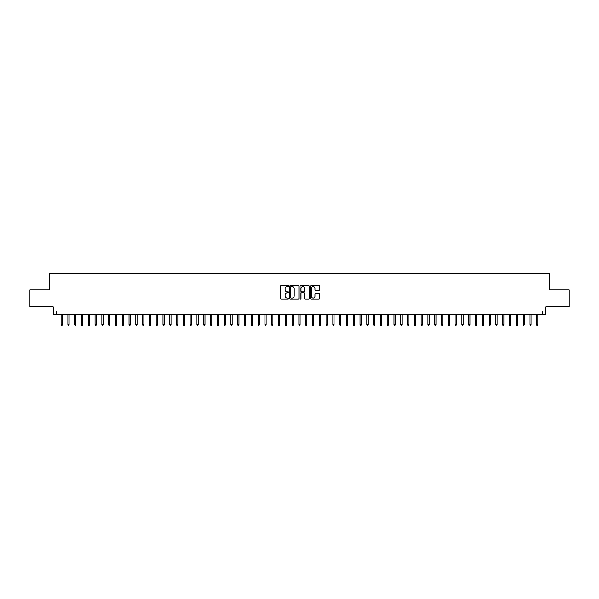 <?xml version="1.0" encoding="UTF-8"?>
<svg xmlns="http://www.w3.org/2000/svg" width="599" height="599" viewBox="0 0 599 599"><rect width="100%" height="100%" fill="white"/><g stroke="black" fill="none" stroke-linecap="round" stroke-linejoin="round"><path stroke-width="0.9" d="M288.628 286.097A0.464 0.464 0 0 0 288.164 285.633L281.081 285.633A0.666 0.666 0 0 0 280.414 286.3L280.414 298.302A0.666 0.666 0 0 0 281.081 298.968L288.164 298.968A0.464 0.464 0 0 0 288.628 298.497A0.464 0.464 0 0 0 288.164 298.032L287.243 298.032A2.134 2.134 0 0 1 285.109 295.899L285.109 294.903A2.134 2.134 0 0 1 287.243 292.769L288.164 292.769A0.464 0.464 0 0 0 288.628 292.297A0.464 0.464 0 0 0 288.164 291.833L287.243 291.833A2.134 2.134 0 0 1 285.109 289.699L285.109 288.696A2.134 2.134 0 0 1 287.243 286.562L288.164 286.562A0.464 0.464 0 0 0 288.628 286.097M318.99 290.328A0.666 0.666 0 0 0 319.656 289.661L319.656 286.3A0.666 0.666 0 0 0 318.99 285.633L311.121 285.633A0.666 0.666 0 0 0 310.454 286.3L310.454 298.302A0.666 0.666 0 0 0 311.121 298.968L318.99 298.968A0.666 0.666 0 0 0 319.656 298.302L319.656 294.229A0.666 0.666 0 0 0 318.99 293.562L315.621 293.562A0.666 0.666 0 0 0 314.954 294.229L314.954 296.25A1.782 1.782 0 0 1 313.172 298.032A1.782 1.782 0 0 1 311.39 296.25L311.39 288.344A1.782 1.782 0 0 1 313.172 286.562A1.782 1.782 0 0 1 314.954 288.344L314.954 289.661A0.666 0.666 0 0 0 315.621 290.328L318.99 290.328M542.387 314.378L545.779 314.378L545.779 306.905L569.05 306.905L569.05 289.923L549.515 289.923L549.515 273.616L49.485 273.616L49.485 289.923L29.95 289.923L29.95 306.905L53.221 306.905L53.221 314.378L542.387 314.378L542.387 310.978L56.613 310.978L56.613 314.378M298.916 286.3A0.666 0.666 0 0 0 298.25 285.633L290.38 285.633A0.666 0.666 0 0 0 289.714 286.3L289.714 298.302A0.666 0.666 0 0 0 290.38 298.968L298.25 298.968A0.666 0.666 0 0 0 298.916 298.302L298.916 286.3M300.75 285.633L308.62 285.633A0.666 0.666 0 0 1 309.286 286.3L309.286 298.302A0.666 0.666 0 0 1 308.62 298.968L305.25 298.968A0.666 0.666 0 0 1 304.584 298.302L304.584 293.435A0.666 0.666 0 0 0 303.918 292.769L301.686 292.769A0.666 0.666 0 0 0 301.02 293.435L301.02 298.497A0.464 0.464 0 0 1 300.548 298.968A0.464 0.464 0 0 1 300.084 298.497L300.084 286.3A0.666 0.666 0 0 1 300.75 285.633M291.114 286.562A0.464 0.464 0 0 0 290.65 287.033L290.65 297.568A0.464 0.464 0 0 0 291.114 298.032L292.08 298.032A2.134 2.134 0 0 0 294.214 295.899L294.214 288.696A2.134 2.134 0 0 0 292.08 286.562L291.114 286.562M304.584 288.381A1.782 1.782 0 0 0 302.802 286.599A1.782 1.782 0 0 0 301.02 288.381L301.02 291.166A0.666 0.666 0 0 0 301.686 291.833L303.918 291.833A0.666 0.666 0 0 0 304.584 291.166L304.584 288.381M62.326 324.501L62.049 325.384L61.375 325.384L61.098 324.501L62.326 324.501L62.326 314.378M61.098 324.501L61.098 314.378M69.117 324.501L68.848 325.384L68.166 325.384L67.897 324.501L69.117 324.501L69.117 314.378M67.897 324.501L67.897 314.378M75.908 324.501L75.639 325.384L74.957 325.384L74.688 324.501L75.908 324.501L75.908 314.378M74.688 324.501L74.688 314.378M82.707 324.501L82.43 325.384L81.756 325.384L81.479 324.501L82.707 324.501L82.707 314.378M81.479 324.501L81.479 314.378M89.498 324.501L89.229 325.384L88.547 325.384L88.278 324.501L89.498 324.501L89.498 314.378M88.278 324.501L88.278 314.378M96.289 324.501L96.02 325.384L95.338 325.384L95.069 324.501L96.289 324.501L96.289 314.378M95.069 324.501L95.069 314.378M103.088 324.501L102.818 325.384L102.137 325.384L101.867 324.501L103.088 324.501L103.088 314.378M101.867 324.501L101.867 314.378M109.879 324.501L109.61 325.384L108.928 325.384L108.659 324.501L109.879 324.501L109.879 314.378M108.659 324.501L108.659 314.378M116.678 324.501L116.401 325.384L115.727 325.384L115.45 324.501L116.678 324.501L116.678 314.378M115.45 324.501L115.45 314.378M123.469 324.501L123.199 325.384L122.518 325.384L122.248 324.501L123.469 324.501L123.469 314.378M122.248 324.501L122.248 314.378M130.26 324.501L129.99 325.384L129.309 325.384L129.04 324.501L130.26 324.501L130.26 314.378M129.04 324.501L129.04 314.378M137.059 324.501L136.782 325.384L136.108 325.384L135.831 324.501L137.059 324.501L137.059 314.378M135.831 324.501L135.831 314.378M143.85 324.501L143.58 325.384L142.899 325.384L142.629 324.501L143.85 324.501L143.85 314.378M142.629 324.501L142.629 314.378M150.641 324.501L150.371 325.384L149.69 325.384L149.421 324.501L150.641 324.501L150.641 314.378M149.421 324.501L149.421 314.378M157.44 324.501L157.17 325.384L156.489 325.384L156.219 324.501L157.44 324.501L157.44 314.378M156.219 324.501L156.219 314.378M164.231 324.501L163.961 325.384L163.28 325.384L163.01 324.501L164.231 324.501L164.231 314.378M163.01 324.501L163.01 314.378M171.029 324.501L170.752 325.384L170.079 325.384L169.802 324.501L171.029 324.501L171.029 314.378M169.802 324.501L169.802 314.378M177.821 324.501L177.551 325.384L176.87 325.384L176.6 324.501L177.821 324.501L177.821 314.378M176.6 324.501L176.6 314.378M184.612 324.501L184.342 325.384L183.661 325.384L183.391 324.501L184.612 324.501L184.612 314.378M183.391 324.501L183.391 314.378M191.41 324.501L191.133 325.384L190.46 325.384L190.183 324.501L191.41 324.501L191.41 314.378M190.183 324.501L190.183 314.378M198.202 324.501L197.932 325.384L197.251 325.384L196.981 324.501L198.202 324.501L198.202 314.378M196.981 324.501L196.981 314.378M204.993 324.501L204.723 325.384L204.042 325.384L203.772 324.501L204.993 324.501L204.993 314.378M203.772 324.501L203.772 314.378M211.791 324.501L211.522 325.384L210.841 325.384L210.563 324.501L211.791 324.501L211.791 314.378M210.563 324.501L210.563 314.378M218.583 324.501L218.313 325.384L217.632 325.384L217.362 324.501L218.583 324.501L218.583 314.378M217.362 324.501L217.362 314.378M225.381 324.501L225.104 325.384L224.43 325.384L224.153 324.501L225.381 324.501L225.381 314.378M224.153 324.501L224.153 314.378M232.172 324.501L231.903 325.384L231.221 325.384L230.952 324.501L232.172 324.501L232.172 314.378M230.952 324.501L230.952 314.378M238.964 324.501L238.694 325.384L238.013 325.384L237.743 324.501L238.964 324.501L238.964 314.378M237.743 324.501L237.743 314.378M245.762 324.501L245.485 325.384L244.811 325.384L244.534 324.501L245.762 324.501L245.762 314.378M244.534 324.501L244.534 314.378M252.553 324.501L252.284 325.384L251.602 325.384L251.333 324.501L252.553 324.501L252.553 314.378M251.333 324.501L251.333 314.378M259.345 324.501L259.075 325.384L258.394 325.384L258.124 324.501L259.345 324.501L259.345 314.378M258.124 324.501L258.124 314.378M266.143 324.501L265.874 325.384L265.192 325.384L264.915 324.501L266.143 324.501L266.143 314.378M264.915 324.501L264.915 314.378M272.934 324.501L272.665 325.384L271.983 325.384L271.714 324.501L272.934 324.501L272.934 314.378M271.714 324.501L271.714 314.378M279.733 324.501L279.456 325.384L278.782 325.384L278.505 324.501L279.733 324.501L279.733 314.378M278.505 324.501L278.505 314.378M286.524 324.501L286.255 325.384L285.573 325.384L285.304 324.501L286.524 324.501L286.524 314.378M285.304 324.501L285.304 314.378M293.315 324.501L293.046 325.384L292.364 325.384L292.095 324.501L293.315 324.501L293.315 314.378M292.095 324.501L292.095 314.378M300.114 324.501L299.837 325.384L299.163 325.384L298.886 324.501L300.114 324.501L300.114 314.378M298.886 324.501L298.886 314.378M306.905 324.501L306.636 325.384L305.954 325.384L305.685 324.501L306.905 324.501L306.905 314.378M305.685 324.501L305.685 314.378M313.696 324.501L313.427 325.384L312.745 325.384L312.476 324.501L313.696 324.501L313.696 314.378M312.476 324.501L312.476 314.378M320.495 324.501L320.218 325.384L319.544 325.384L319.267 324.501L320.495 324.501L320.495 314.378M319.267 324.501L319.267 314.378M327.286 324.501L327.017 325.384L326.335 325.384L326.066 324.501L327.286 324.501L327.286 314.378M326.066 324.501L326.066 314.378M334.085 324.501L333.808 325.384L333.126 325.384L332.857 324.501L334.085 324.501L334.085 314.378M332.857 324.501L332.857 314.378M340.876 324.501L340.606 325.384L339.925 325.384L339.655 324.501L340.876 324.501L340.876 314.378M339.655 324.501L339.655 314.378M347.667 324.501L347.398 325.384L346.716 325.384L346.447 324.501L347.667 324.501L347.667 314.378M346.447 324.501L346.447 314.378M354.466 324.501L354.189 325.384L353.515 325.384L353.238 324.501L354.466 324.501L354.466 314.378M353.238 324.501L353.238 314.378M361.257 324.501L360.987 325.384L360.306 325.384L360.036 324.501L361.257 324.501L361.257 314.378M360.036 324.501L360.036 314.378M368.048 324.501L367.779 325.384L367.097 325.384L366.828 324.501L368.048 324.501L368.048 314.378M366.828 324.501L366.828 314.378M374.847 324.501L374.57 325.384L373.896 325.384L373.619 324.501L374.847 324.501L374.847 314.378M373.619 324.501L373.619 314.378M381.638 324.501L381.368 325.384L380.687 325.384L380.417 324.501L381.638 324.501L381.638 314.378M380.417 324.501L380.417 314.378M388.437 324.501L388.159 325.384L387.478 325.384L387.209 324.501L388.437 324.501L388.437 314.378M387.209 324.501L387.209 314.378M395.228 324.501L394.958 325.384L394.277 325.384L394.007 324.501L395.228 324.501L395.228 314.378M394.007 324.501L394.007 314.378M402.019 324.501L401.749 325.384L401.068 325.384L400.798 324.501L402.019 324.501L402.019 314.378M400.798 324.501L400.798 314.378M408.817 324.501L408.54 325.384L407.867 325.384L407.59 324.501L408.817 324.501L408.817 314.378M407.59 324.501L407.59 314.378M415.609 324.501L415.339 325.384L414.658 325.384L414.388 324.501L415.609 324.501L415.609 314.378M414.388 324.501L414.388 314.378M422.4 324.501L422.13 325.384L421.449 325.384L421.179 324.501L422.4 324.501L422.4 314.378M421.179 324.501L421.179 314.378M429.198 324.501L428.921 325.384L428.248 325.384L427.971 324.501L429.198 324.501L429.198 314.378M427.971 324.501L427.971 314.378M435.99 324.501L435.72 325.384L435.039 325.384L434.769 324.501L435.99 324.501L435.99 314.378M434.769 324.501L434.769 314.378M442.781 324.501L442.511 325.384L441.83 325.384L441.56 324.501L442.781 324.501L442.781 314.378M441.56 324.501L441.56 314.378M449.579 324.501L449.31 325.384L448.629 325.384L448.359 324.501L449.579 324.501L449.579 314.378M448.359 324.501L448.359 314.378M456.371 324.501L456.101 325.384L455.42 325.384L455.15 324.501L456.371 324.501L456.371 314.378M455.15 324.501L455.15 314.378M463.169 324.501L462.892 325.384L462.218 325.384L461.941 324.501L463.169 324.501L463.169 314.378M461.941 324.501L461.941 314.378M469.96 324.501L469.691 325.384L469.01 325.384L468.74 324.501L469.96 324.501L469.96 314.378M468.74 324.501L468.74 314.378M476.752 324.501L476.482 325.384L475.801 325.384L475.531 324.501L476.752 324.501L476.752 314.378M475.531 324.501L475.531 314.378M483.55 324.501L483.273 325.384L482.599 325.384L482.322 324.501L483.55 324.501L483.55 314.378M482.322 324.501L482.322 314.378M490.341 324.501L490.072 325.384L489.39 325.384L489.121 324.501L490.341 324.501L490.341 314.378M489.121 324.501L489.121 314.378M497.133 324.501L496.863 325.384L496.182 325.384L495.912 324.501L497.133 324.501L497.133 314.378M495.912 324.501L495.912 314.378M503.931 324.501L503.662 325.384L502.98 325.384L502.711 324.501L503.931 324.501L503.931 314.378M502.711 324.501L502.711 314.378M510.722 324.501L510.453 325.384L509.771 325.384L509.502 324.501L510.722 324.501L510.722 314.378M509.502 324.501L509.502 314.378M517.521 324.501L517.244 325.384L516.57 325.384L516.293 324.501L517.521 324.501L517.521 314.378M516.293 324.501L516.293 314.378M524.312 324.501L524.043 325.384L523.361 325.384L523.092 324.501L524.312 324.501L524.312 314.378M523.092 324.501L523.092 314.378M531.103 324.501L530.834 325.384L530.152 325.384L529.883 324.501L531.103 324.501L531.103 314.378M529.883 324.501L529.883 314.378M537.902 324.501L537.625 325.384L536.951 325.384L536.674 324.501L537.902 324.501L537.902 314.378M536.674 324.501L536.674 314.378"/></g></svg>
